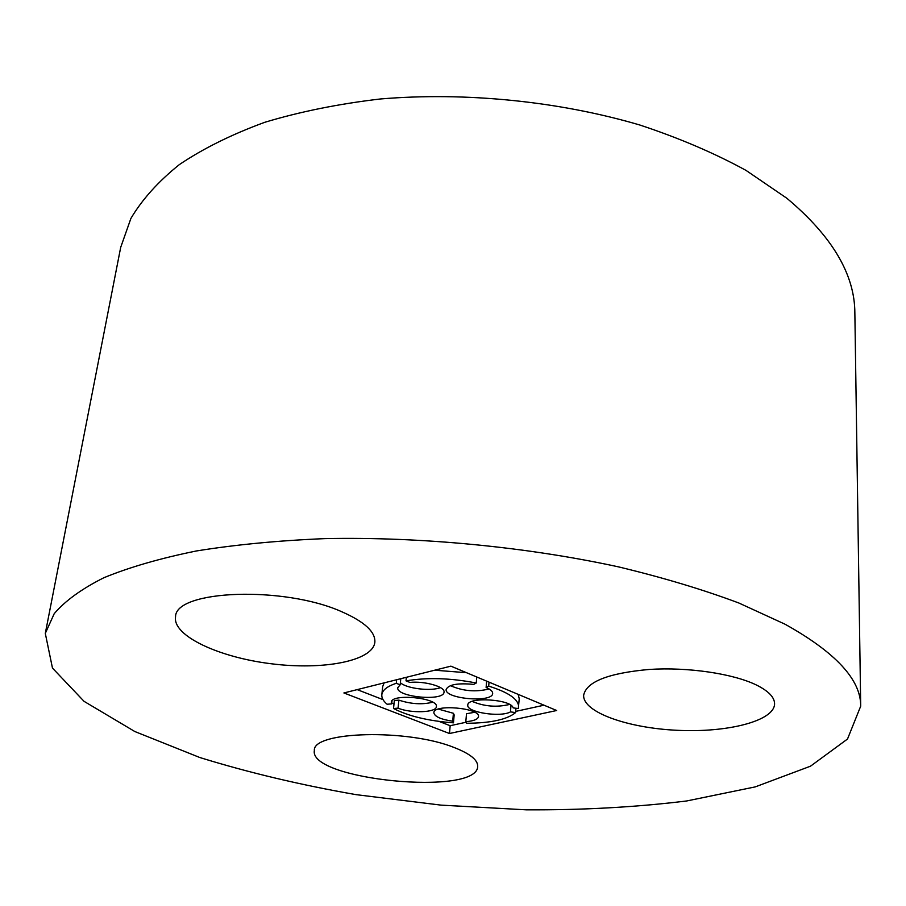 <?xml version="1.0" encoding="UTF-8"?>
<svg xmlns="http://www.w3.org/2000/svg" width="906" height="906" viewBox="0 0 906 906"><rect width="100%" height="100%" fill="white"/><g stroke="black" fill="none" stroke-linecap="round" stroke-linejoin="round"><path stroke-width="1.36" d="M454.257 747.552C407.745 728.628 312.468 731.255 314.359 750.485C308.572 780.043 477.643 796.431 477.677 766.408C477.938 760.043 470.123 753.758 454.257 747.552M784.992 624.189L738.922 603.034C703.135 589.613 662.966 577.552 618.402 566.85C526.465 546.862 420.588 536.658 324.948 538.617C278.255 540.565 235.401 544.676 196.376 550.961C160.158 558.334 129.298 567.269 103.816 577.756C81.619 588.911 65.085 600.893 54.201 613.702L45.3 633.396L52.469 668.073L84.065 701.346L134.824 731.527L199.807 757.518C248.606 772.614 300.735 785.004 356.194 794.664L440.916 805.117L526.16 809.828C582.456 810.145 635.955 807.189 686.646 800.972L755.219 786.895L810.508 766.182L847.506 739.036L860.7 706.159C860.972 679.806 835.74 652.479 784.992 624.189M860.7 706.159L854.856 312.887C854.754 274.393 832.093 236.194 786.872 198.278L746.023 170.396C714.392 153.091 678.956 137.95 639.704 124.971C558.775 101.2 465.605 91.823 380.441 98.969C338.765 103.85 300.226 111.619 264.846 122.276C231.789 134.371 203.295 148.471 179.365 164.586C158.256 181.551 142.095 199.513 130.883 218.471L120.691 247.372L45.3 633.396M342.196 611.935C284.427 585.638 174.983 589.829 175.538 616.918C172.548 635.853 218.924 657.382 271.143 663.747C323.329 670.417 372.717 661.063 374.858 642.275C375.571 631.992 364.688 621.878 342.196 611.935M756.589 685.095C733.203 673.611 687.892 666.929 649.274 669.443C608.3 673.124 586.431 681.731 583.645 695.253C582.751 712.127 627.45 728.073 677.495 730.315C727.518 732.818 774.415 720.983 774.585 703.803C774.528 697.292 768.526 691.063 756.589 685.095M450.894 666.148L343.884 692.954L449.478 733.509L556.669 710.508L450.894 666.148M439.036 721.403L450.169 725.717L449.478 733.509M357.19 689.625L383.034 699.647M391.777 703.045L393.997 703.905M450.169 725.717L466.08 722.241M515.707 711.391L544.019 705.196M432.683 702.218C422.196 704.8 410.939 704.098 398.889 700.134L394.348 700.497L393.521 708.503C408.459 716.182 428.436 720.961 453.464 722.829L452.717 721.221L453.408 713.294L438.379 709.092M384.144 682.864L382.694 686.567L381.822 694.721C381.539 697.869 383.306 701.051 387.122 704.245L391.686 703.894L392.015 700.791M400.384 682.728C406.511 688.571 430.894 691.527 440.475 687.609M466.545 672.705L434.687 670.202M450.418 685.638C462.932 691.153 475.82 692.263 489.093 688.945M474.676 712.286L466.499 713.735L465.82 721.674L466.545 723.271C490.758 723.113 507.122 719.545 515.616 712.569L510.486 711.89C500.429 717.643 466.171 712.252 467.79 705.117C467.202 696.488 511.46 699.16 513.147 707.88L518.311 708.571L519.229 698.753L518.209 694.381M472.162 701.403C484.291 706.51 496.748 707.518 509.534 704.449M453.464 722.829L454.166 714.913L453.408 713.294M398.889 700.134L398.062 708.152L393.521 708.503M465.82 721.674C473.668 721.029 477.904 719.341 478.493 716.623C480.418 707.948 433.476 703.815 433.861 712.705C434.54 716.567 440.814 719.409 452.717 721.221M515.933 708.254L515.616 712.569M510.973 705.355L510.486 711.89M518.64 706.929C518.594 699.296 508.617 692.365 488.708 686.136L486.114 687.495L486.624 681.131M489.025 682.139L488.708 686.136M476.76 676.986L476.262 683.011L473.691 684.392C457.723 682.875 448.549 684.551 446.16 689.421C444.291 698.922 492.887 703.09 492.66 693.407C492.728 691.335 490.542 689.364 486.114 687.495M476.262 683.011C450.712 678.016 427.292 677.303 406.013 680.859L409.897 682.422C424.71 680.87 445.242 686.748 444.019 692.082C444.144 701.674 395.809 697.088 397.768 687.688L400.169 684.834L396.284 683.283C387.224 686.318 382.4 690.123 381.822 694.721M406.364 677.303L406.013 680.859M400.792 678.696L400.169 684.834M396.658 679.738L396.284 683.283M398.062 708.152C410.939 713.566 436.601 712.603 436.386 706.623C438.436 697.767 391.018 693.203 391.29 702.286L391.686 703.894"/></g></svg>
